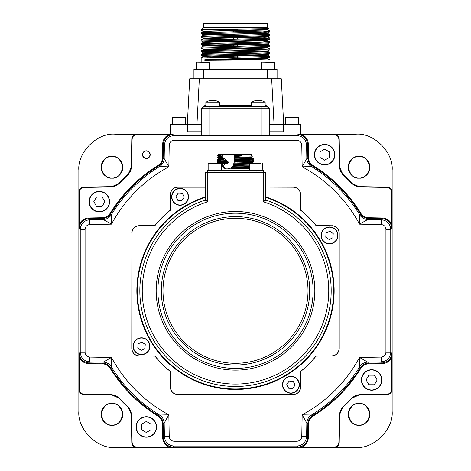 <?xml version="1.0" encoding="UTF-8"?>
<svg xmlns="http://www.w3.org/2000/svg" width="471" height="471" viewBox="0 0 471 471"><rect width="100%" height="100%" fill="white"/><g stroke="black" fill="none" stroke-linecap="round" stroke-linejoin="round"><path stroke-width="0.71" d="M359.043 178.109A10.845 10.845 0 0 1 348.199 167.264A10.845 10.845 0 0 1 359.043 156.419A10.845 10.845 0 0 1 369.888 167.264A10.845 10.845 0 0 1 359.043 178.109C353.915 178.727 350.3 175.112 348.199 167.264C350.3 159.416 353.915 155.801 359.043 156.419C364.171 155.801 367.786 159.416 369.888 167.264C367.786 175.112 364.171 178.727 359.043 178.109M359.043 425.195A10.845 10.845 0 0 1 348.199 414.35A10.845 10.845 0 0 1 359.043 403.506A10.845 10.845 0 0 1 369.888 414.35A10.845 10.845 0 0 1 359.043 425.195C353.915 425.813 350.3 422.199 348.199 414.35C350.3 406.502 353.915 402.888 359.043 403.506C364.171 402.888 367.786 406.502 369.888 414.35C367.786 422.199 364.171 425.813 359.043 425.195M111.957 178.109A10.845 10.845 0 0 1 101.112 167.264A10.845 10.845 0 0 1 111.957 156.419A10.845 10.845 0 0 1 122.801 167.264A10.845 10.845 0 0 1 111.957 178.109C106.829 178.727 103.214 175.112 101.112 167.264C103.214 159.416 106.829 155.801 111.957 156.419C117.085 155.801 120.7 159.416 122.801 167.264C120.7 175.112 117.085 178.727 111.957 178.109M111.957 425.195A10.845 10.845 0 0 1 101.112 414.35A10.845 10.845 0 0 1 111.957 403.506A10.845 10.845 0 0 1 122.801 414.35A10.845 10.845 0 0 1 111.957 425.195C106.829 425.813 103.214 422.199 101.112 414.35C103.214 406.502 106.829 402.888 111.957 403.506C117.085 402.888 120.7 406.502 122.801 414.35C120.7 422.199 117.085 425.813 111.957 425.195M78.857 384.966L78.857 411.301C77.238 429.187 97.12 449.063 115.006 447.45L136.608 447.45A4.822 4.822 0 0 0 136.614 447.45L141.259 447.45M169.248 134.5L173.016 134.512C167.282 135.1 164.067 138.256 163.378 143.985L163.137 157.92C162.984 161.365 161.459 164.043 158.556 165.957A146.652 146.652 0 0 0 110.65 213.863L110.037 213.487A147.376 147.376 0 0 1 158.179 165.345C160.852 163.584 162.265 161.106 162.413 157.909L162.66 143.973C162.96 139.493 165.156 136.337 169.248 134.5L136.943 134.5C134.07 134.794 132.469 136.372 132.121 139.233L131.792 138.898L131.297 167.305L131.792 138.898C132.133 136.037 133.74 134.459 136.608 134.164L136.614 134.164A4.822 4.822 0 0 0 136.608 134.164L115.006 134.164C97.12 132.545 77.238 152.427 78.857 170.314L78.857 191.915A4.822 4.822 0 0 0 78.857 191.921L78.857 196.566M131.297 167.305A9.638 9.638 0 0 1 128.189 174.229A158.45 158.45 0 0 0 118.922 183.496A9.638 9.638 0 0 1 111.998 186.604L83.591 187.099L111.998 186.604L118.922 183.496A158.45 158.45 0 0 1 128.189 174.229L131.297 167.305L131.633 167.458L128.512 174.382A158.115 158.115 0 0 0 119.075 183.82L112.151 186.94L83.926 187.429C81.065 187.776 79.487 189.377 79.193 192.25L79.193 224.555C81.03 220.463 84.185 218.267 88.666 217.967L102.601 217.72C105.798 217.573 108.277 216.16 110.037 213.487M78.857 358.578L78.857 367.586M78.857 238.043L78.857 345.773M78.857 213.946L78.857 220.663M79.193 357.059L79.205 353.291C79.793 359.026 82.949 362.24 88.678 362.929L102.613 363.17C106.057 363.324 108.736 364.848 110.65 367.751A146.652 146.652 0 0 0 158.556 415.657L158.179 416.27A147.376 147.376 0 0 1 110.037 368.128C108.277 365.455 105.798 364.042 102.601 363.895L88.666 363.647C84.185 363.347 81.03 361.151 79.193 357.059L79.193 389.364C79.487 392.237 81.065 393.838 83.926 394.186L83.591 394.515L111.998 395.01L83.591 394.515C80.729 394.174 79.152 392.567 78.857 389.7A4.822 4.822 0 0 0 78.857 389.7L78.857 191.915C79.152 189.048 80.729 187.44 83.591 187.099L83.926 187.429M111.998 395.01A9.638 9.638 0 0 1 118.922 398.119A158.45 158.45 0 0 0 128.189 407.386A9.638 9.638 0 0 1 131.297 414.309L131.792 442.716L131.297 414.309L128.189 407.386A158.45 158.45 0 0 1 118.922 398.119L111.998 395.01L112.151 394.674L119.075 397.795A158.115 158.115 0 0 0 128.512 407.227L131.633 414.156L132.121 442.381C132.469 445.242 134.07 446.82 136.943 447.114L169.248 447.114C165.156 445.278 162.96 442.122 162.66 437.641L162.413 423.706C162.265 420.509 160.852 418.03 158.179 416.27M392.143 196.648L392.143 191.921A4.822 4.822 0 0 0 392.143 191.915L392.143 170.314C393.762 152.427 373.88 132.545 355.994 134.164L334.392 134.164A4.822 4.822 0 0 0 334.386 134.164L334.392 134.164C337.26 134.459 338.867 136.037 339.208 138.898L339.703 167.305L339.208 138.898L338.879 139.233C338.531 136.372 336.93 134.794 334.057 134.5L301.752 134.5C305.844 136.337 308.04 139.493 308.34 143.973L308.587 157.909C308.735 161.106 310.148 163.584 312.821 165.345A147.376 147.376 0 0 1 360.963 213.487C362.723 216.16 365.202 217.573 368.399 217.72L382.334 217.967C386.815 218.267 389.97 220.463 391.807 224.555L391.795 228.323C391.207 222.589 388.051 219.374 382.322 218.685L368.387 218.444C364.943 218.291 362.264 216.766 360.35 213.863A146.652 146.652 0 0 0 312.444 165.957L312.821 165.345M329.659 447.45L334.386 447.45A4.822 4.822 0 0 0 334.392 447.45L355.994 447.45C373.88 449.063 393.762 429.187 392.143 411.301L392.143 389.7A4.822 4.822 0 0 0 392.143 389.694L392.143 385.048M301.752 447.114L297.984 447.103C303.718 446.514 306.933 443.358 307.622 437.63L307.863 423.694C308.016 420.25 309.541 417.571 312.444 415.657A146.652 146.652 0 0 0 360.35 367.751L360.963 368.128A147.376 147.376 0 0 1 312.821 416.27C310.148 418.03 308.735 420.509 308.587 423.706L308.34 437.641C308.04 442.122 305.844 445.278 301.752 447.114L334.057 447.114C336.93 446.82 338.531 445.242 338.879 442.381L339.208 442.716L339.703 414.309A9.638 9.638 0 0 1 342.811 407.386A158.45 158.45 0 0 0 352.078 398.119A9.638 9.638 0 0 1 359.002 395.01L387.409 394.515L359.002 395.01L352.078 398.119A158.45 158.45 0 0 1 342.811 407.386L339.703 414.309L339.208 442.716C338.867 445.578 337.26 447.156 334.392 447.45L136.608 447.45C133.74 447.156 132.133 445.578 131.792 442.716L132.121 442.381M392.143 223.036L392.143 214.028M392.143 343.571L392.143 235.841M392.143 367.668L392.143 360.951M303.271 447.45L312.279 447.45M182.736 447.45L290.466 447.45M158.639 447.45L165.356 447.45M146.334 158.262A3.615 3.615 0 0 0 149.949 154.647A3.615 3.615 0 0 0 146.334 151.032A3.615 3.615 0 0 0 142.719 154.647A3.615 3.615 0 0 0 146.334 158.262M391.807 224.555L391.807 192.25C391.513 189.377 389.935 187.776 387.074 187.429L387.409 187.099L359.002 186.604A9.638 9.638 0 0 1 352.078 183.496A158.45 158.45 0 0 0 342.811 174.229A9.638 9.638 0 0 1 339.703 167.305L342.811 174.229A158.45 158.45 0 0 1 352.078 183.496L359.002 186.604L387.409 187.099C390.271 187.44 391.848 189.048 392.143 191.915L392.143 389.7C391.848 392.567 390.271 394.174 387.409 394.515L387.074 394.186C389.935 393.838 391.513 392.237 391.807 389.364L391.807 357.059C389.97 361.151 386.815 363.347 382.334 363.647L368.399 363.895C365.202 364.042 362.723 365.455 360.963 368.128M201.759 131.756L196.937 131.756L196.937 124.527L201.759 124.527M269.241 124.527L274.063 124.527L271.661 78.739L281.287 78.739L283.689 124.527L274.063 124.527L274.063 131.756L269.241 131.756M196.937 131.756L187.311 131.756L187.311 124.527L189.713 78.739L271.661 78.739M199.339 78.739L196.937 124.527L180.075 124.527L180.075 134.164M274.063 131.756L283.689 131.756L283.689 124.527L300.569 124.527L300.569 134.164M170.431 134.164L170.431 124.527L180.075 124.527M184.285 117.297L175.636 117.297M175.813 117.297L172.48 117.297M176.189 117.297L178.315 117.297M289.076 117.297L292.255 117.297M273.445 62.107L271.49 62.107L273.445 62.107M264.578 62.107L266.197 62.107M263.819 55.89L269.842 56.237L259.78 56.691L201.17 58.033L201.158 62.107M269.842 59.852L204.755 60.335C219.427 59.823 270.907 59.311 268.005 58.793L269.842 59.852L268.011 58.804L268.011 58.204C270.907 58.704 219.427 59.222 204.755 59.735L235.5 58.657C256.348 58.151 267.793 57.639 269.842 57.132L267.999 58.221M263.819 56.785L269.677 57.227M267.987 29.856L269.842 30.939L201.17 32.729L201.17 33.653L203.007 34.713L258.485 33.341L267.993 32.905L263.819 32.593M263.819 31.48L269.83 31.845L259.78 32.281L201.158 33.635M201.17 36.344L203.007 35.284L212.515 34.848L267.993 33.476L269.83 34.536L201.17 36.344L201.17 37.268L203.007 38.328M269.842 34.554L269.83 35.46L259.78 35.896L201.158 37.25M263.819 37.815L269.842 38.169L259.78 38.616L201.17 39.958L201.17 40.883L203.007 41.943M269.842 38.169L269.83 39.075L259.78 39.511L201.158 40.865M263.819 41.43L269.842 41.784L259.78 42.231L201.17 43.573L201.17 44.498L207.181 44.827M269.842 41.784L269.83 42.69L259.78 43.126L201.158 44.48M201.17 47.188L203.007 46.129L212.515 45.693L268.005 44.333L269.842 45.399L201.158 47.206L201.17 48.113L203.007 49.172L268.005 47.347L268.005 47.948L258.485 48.401L203.007 49.743L201.158 50.815L201.17 51.728L203.007 52.787L267.993 50.98L269.83 49.92L201.158 51.71M269.842 45.399L269.83 46.305L259.78 46.741L201.158 48.095M267.993 47.936L269.842 49.013L259.78 49.461L201.17 50.803M269.842 49.013L269.83 49.92M267.993 51.551L269.842 52.622L259.78 53.076L201.17 54.418L201.17 55.343L207.181 55.672M269.842 52.622L269.83 53.535L259.78 53.971L201.158 55.325M203.566 27.165L203.566 23.55L267.434 23.55L267.434 27.165L203.566 27.165L201.158 29.573L210.949 29.573L201.158 30.02L203.007 31.098L258.485 29.726L267.993 29.29L268.976 28.713L263.819 28.531M210.949 29.573L268.976 28.713L268.005 29.273L268.005 29.873L268.005 29.284M233.575 57.174L233.575 56.114M233.575 55.513L233.575 54.453M233.575 46.329L233.575 44.668M233.575 39.099L233.575 37.439M233.575 31.869L233.575 29.302M204.755 59.735L204.755 60.335M237.425 29.267L237.425 31.81M237.425 37.374L237.425 39.04M237.425 44.604L237.425 46.27M237.425 54.389L237.425 58.604M207.181 56.679L202.995 56.385L212.515 55.931L268.005 54.577L268.005 55.178L263.819 54.883M207.181 49.449L203.007 49.172L202.995 49.755M202.995 46.14L202.995 45.54L212.515 45.086L267.993 43.75L269.83 42.69M202.995 42.525L202.995 41.925L212.515 41.472L267.993 40.135L269.83 39.075M202.995 38.91L202.995 38.31L212.515 37.857L268.005 36.502L268.005 37.103L263.819 36.809L263.819 38.516M277.072 69.337L277.072 78.739L277.072 69.337L193.928 69.337L193.928 78.739M202.995 56.385L202.995 56.985L268.005 55.178L269.83 56.226M201.17 54.418L203.007 53.358L258.485 52.016L268.005 51.563L268.005 50.962M268.005 44.333L268.005 43.732M201.17 43.573L203.007 42.514L212.515 42.078L268.005 40.718L269.83 41.766M201.17 39.958L203.007 38.899L212.515 38.463L268.005 37.103L269.83 38.151M201.17 32.729L203.007 31.669L212.515 31.233L268.005 29.873L269.842 30.939M202.842 62.107L206.021 62.107M200.034 62.107L203.089 62.107M199.51 62.107L199.91 62.107M150.19 154.647A3.856 3.856 0 0 0 146.334 150.791A3.856 3.856 0 0 0 142.477 154.647A3.856 3.856 0 0 0 146.334 158.503A3.856 3.856 0 0 0 150.19 154.647M387.074 187.429L358.849 186.94L351.925 183.82A158.115 158.115 0 0 0 342.488 174.382L339.367 167.458L338.879 139.233M132.121 139.233L131.633 167.458M162.413 157.909L164.167 158.509L168.842 166.793L159.557 166.563A145.616 145.616 0 0 0 111.256 214.864L111.486 224.149L103.202 219.474A9.638 9.638 -29.8 0 0 111.256 214.864L110.65 213.863C108.76 216.748 106.081 218.279 102.613 218.444L88.678 218.685C82.949 219.374 79.793 222.589 79.205 228.323L79.193 224.555M88.666 217.967L88.678 218.685L89.714 219.71C83.991 220.399 80.835 223.613 80.247 229.348L79.205 228.323M368.399 217.72L367.798 219.474L359.514 224.149A140.794 140.794 0 0 0 302.158 166.793L311.443 166.563L312.444 165.957C309.559 164.067 308.028 161.388 307.863 157.92L307.622 143.985L306.597 145.021C305.909 139.298 302.694 136.143 296.96 135.554L296.96 140.37L174.04 140.37C171.173 140.664 169.566 142.242 169.224 145.109L168.842 166.793A140.794 140.794 0 0 0 111.486 224.149L89.802 224.532L89.714 219.71L103.202 219.474L102.601 217.72M173.016 134.512L174.04 135.554C168.306 136.143 165.091 139.298 164.403 145.021L164.167 158.509A9.638 9.638 -60.2 0 1 159.557 166.563L158.179 165.345M83.926 394.186L112.151 394.674M102.601 363.895L103.202 362.14L111.486 357.465L111.256 366.75A145.616 145.616 0 0 0 159.557 415.051L168.842 414.821L164.167 423.105A9.638 9.638 -119.8 0 0 159.557 415.051L158.556 415.657C161.441 417.547 162.972 420.226 163.137 423.694L163.378 437.63C164.067 443.358 167.282 446.514 173.016 447.103L169.248 447.114M162.66 437.641L163.378 437.63L164.403 436.588C165.091 442.316 168.306 445.472 174.04 446.061L173.016 447.103M79.205 353.291L80.247 352.267C80.835 358.001 83.991 361.216 89.714 361.905L89.802 357.083L111.486 357.465A140.794 140.794 0 0 0 168.842 414.821L169.224 436.505L164.403 436.588L164.167 423.105L162.413 423.706M88.666 363.647L88.678 362.929L89.714 361.905L103.202 362.14A9.638 9.638 -150.2 0 1 111.256 366.75L110.037 368.128M338.879 442.381L339.367 414.156L342.488 407.227A158.115 158.115 0 0 0 351.925 397.795L358.849 394.674L387.074 394.186M308.587 423.706L306.833 423.105L302.158 414.821A140.794 140.794 0 0 0 359.514 357.465L359.744 366.75L360.35 367.751C362.24 364.866 364.919 363.335 368.387 363.17L368.399 363.895M382.334 363.647L382.322 362.929L381.286 361.905L381.198 357.083L359.514 357.465L367.798 362.14L368.387 363.17L382.322 362.929C388.051 362.24 391.207 359.026 391.795 353.291L391.807 357.059M297.984 447.103L296.96 446.061C302.694 445.472 305.909 442.316 306.597 436.588L301.776 436.505L302.158 414.821L311.443 415.051A145.616 145.616 0 0 0 359.744 366.75A9.638 9.638 150.2 0 1 367.798 362.14L381.286 361.905C387.009 361.216 390.165 358.001 390.753 352.267L391.795 353.291M308.34 437.641L307.622 437.63L306.597 436.588L306.833 423.105A9.638 9.638 119.8 0 1 311.443 415.051L312.821 416.27M162.377 423.035A151.103 151.103 0 0 0 163.131 423.447M367.727 363.93A151.103 151.103 0 0 0 368.139 363.176M308.623 158.58A151.103 151.103 0 0 0 307.869 158.168M103.273 217.684A151.103 151.103 0 0 0 102.861 218.438M296.96 140.37C299.827 140.664 301.434 142.242 301.776 145.109L302.158 166.793L306.833 158.509L308.587 157.909M391.795 228.323L390.753 229.348C390.165 223.613 387.009 220.399 381.286 219.71L381.198 224.532L359.514 224.149L359.744 214.864A145.616 145.616 0 0 0 311.443 166.563A9.638 9.638 60.2 0 1 306.833 158.509L306.597 145.021L301.776 145.109M382.334 217.967L382.322 218.685L381.286 219.71L367.798 219.474A9.638 9.638 29.8 0 1 359.744 214.864L360.963 213.487M308.34 143.973L307.622 143.985C306.933 138.256 303.718 135.1 297.984 134.512L301.752 134.5M177.661 187.181A7.23 7.23 0 0 0 170.431 194.411L170.349 194.329C170.808 189.966 173.216 187.558 177.579 187.099L205.374 187.181L177.661 187.181C173.304 187.641 170.891 190.049 170.431 194.411L170.431 209.925A0.483 0.483 0 0 1 170.255 210.302L170.172 210.26A103.708 103.708 0 0 0 154.953 225.479L139.104 225.739C134.741 226.198 132.333 228.612 131.874 232.968L131.874 348.646C132.333 353.003 134.741 355.417 139.104 355.876L154.953 356.135A103.708 103.708 0 0 0 170.172 371.354L170.431 387.203C170.891 391.566 173.304 393.974 177.661 394.433L293.339 394.433C297.696 393.974 300.109 391.566 300.569 387.203L300.828 371.354A103.708 103.708 0 0 0 316.047 356.135L331.896 355.876C336.259 355.417 338.667 353.003 339.126 348.646L339.126 232.968C338.667 228.612 336.259 226.198 331.896 225.739L316.382 225.739A0.483 0.483 0 0 1 316.006 225.562A103.626 103.626 0 0 0 300.745 210.302L300.569 194.411C300.109 190.049 297.696 187.641 293.339 187.181L265.626 187.099M170.255 210.302A103.626 103.626 0 0 0 154.994 225.562A0.483 0.483 0 0 1 154.618 225.739L139.104 225.739A7.23 7.23 0 0 0 131.874 232.968L131.874 348.646A7.23 7.23 0 0 0 139.104 355.876L154.618 355.876A0.483 0.483 0 0 1 154.994 356.052A103.626 103.626 0 0 0 170.255 371.313A0.483 0.483 0 0 1 170.431 371.69L170.431 387.203A7.23 7.23 0 0 0 177.661 394.433L293.339 394.433A7.23 7.23 0 0 0 300.569 387.203L300.569 371.69A0.483 0.483 0 0 1 300.745 371.313A103.626 103.626 0 0 0 316.006 356.052A0.483 0.483 0 0 1 316.382 355.876L331.896 355.876A7.23 7.23 0 0 0 339.126 348.646L339.126 232.968A7.23 7.23 0 0 0 331.896 225.739L316.047 225.479A103.708 103.708 0 0 0 300.828 210.26L300.745 210.302A0.483 0.483 0 0 1 300.569 209.925L300.569 194.411A7.23 7.23 0 0 0 293.339 187.181M300.651 387.286C300.192 391.648 297.784 394.056 293.421 394.515L293.339 394.433M177.661 394.433L293.421 394.515M177.579 394.515C173.216 394.056 170.808 391.648 170.349 387.286L170.431 387.203M170.431 371.69L170.349 387.286M139.022 355.958C134.659 355.499 132.251 353.091 131.792 348.728L131.874 348.646M131.874 232.968L131.792 348.728M131.792 232.886C132.251 228.523 134.659 226.115 139.022 225.656L139.104 225.739M154.618 225.739L139.022 225.656M170.172 210.26L170.431 194.411M170.349 194.329L170.349 209.889M205.374 187.099L177.579 187.099M293.421 187.099C297.784 187.558 300.192 189.966 300.651 194.329M339.126 348.646L339.208 348.728C338.749 353.091 336.341 355.499 331.978 355.958M331.896 225.739L316.418 225.656M331.978 225.656C336.341 226.115 338.749 228.523 339.208 232.886L339.126 232.968M339.208 348.728L339.208 232.886M176.142 196.219A3.974 3.974 0 0 0 176.095 196.843M177.585 199.922A3.974 3.974 0 0 0 178.103 200.275M181.512 200.528A3.974 3.974 0 0 0 182.077 200.257M184.002 197.426A3.974 3.974 0 0 0 184.049 196.801M182.56 193.722A3.974 3.974 0 0 0 182.041 193.369M178.633 193.116A3.974 3.974 0 0 0 178.067 193.387M316.418 355.958L316.047 356.135M300.828 371.354L300.651 371.725M170.349 371.725L170.172 371.354M154.953 356.135L154.582 355.958M154.582 225.656L154.953 225.479M300.651 209.889L300.828 210.26M265.956 197.473L265.95 200.104A95.672 95.672 0 0 1 235.5 386.479A95.672 95.672 0 0 1 205.05 200.11L205.05 200.104A0.483 0.483 125.7 0 0 205.38 199.657L207.788 201.759L205.05 200.11L205.044 197.473A98.18 98.18 0 0 0 235.5 388.987A98.18 98.18 0 0 0 265.956 197.473L265.626 196.99M265.95 200.104L265.95 200.11A0.483 0.483 54.3 0 1 265.62 199.657L263.212 201.759L263.212 172.722L265.626 172.722L265.626 199.645A0.483 0.483 0 0 0 265.95 200.104L263.212 201.759A93.264 93.264 0 0 1 235.5 384.071A93.264 93.264 0 0 1 207.788 201.759L207.788 172.722L263.212 172.722M316.382 355.876L331.896 355.876M300.569 387.203L300.569 371.69M139.104 355.876L154.618 355.876M300.569 209.925L300.569 194.411M205.05 200.104A0.483 0.483 180 0 0 205.374 199.645L205.374 172.722L207.788 172.722M205.044 197.473L205.374 196.99M260.881 163.325L249.836 163.325L260.881 163.325M220.393 162.201L220.351 162.919C214.688 162.701 216.954 162.483 227.152 162.265L226.445 161.565C216.819 161.777 214.788 161.989 220.351 162.201M218.479 161.217L217.184 161.971L217.184 162.689L220.351 162.919M220.605 155.507L221.329 155.972C217.525 156.125 217.525 156.272 221.341 156.425L220.422 155.789C216.495 155.695 216.554 155.601 220.605 155.507L221.011 154.947L222.371 155.424L223.089 157.608L228.205 161.889L228.523 162.542L227.834 163.325L227.069 163.325L227.834 163.325M227.152 162.265L227.481 163.225L221.399 164.114M249.63 163.437L233.71 163.814L233.957 163.072L252.509 162.413L253.816 163.178L252.915 163.325M221.011 154.947L222.371 154.647L222.371 155.424M221.399 164.832L222.542 164.797L222.954 164.067M263.695 172.722L263.695 170.555L239.598 170.555L239.598 171.038L231.402 171.038L231.402 170.555L235.5 170.555L235.5 171.038M231.402 170.555L207.305 170.555L207.305 172.722M235.5 170.555L239.598 170.555M224.343 159.928L225.886 160.646C217.943 160.846 216.442 161.047 221.388 161.247L220.269 160.505C215.17 160.311 216.525 160.116 224.343 159.928L223.501 159.233C216.419 159.416 215.335 159.604 220.251 159.787M218.479 158.804L217.196 159.545L217.184 160.275L219.115 161.123M220.257 158.097C215.765 157.926 216.23 157.761 221.658 157.597L223.342 158.521C217.643 158.698 216.972 158.874 221.323 159.045M223.342 158.521L223.501 159.233M221.399 165.821L222.989 165.763L222.33 166.493L221.399 166.522M221.346 163.413L227.481 163.225M225.762 163.325C223.077 165.168 223.077 167.017 225.762 168.865M249.601 165.851L232.668 166.245L231.061 167.859L235.5 167.859L235.5 168.6L230.478 168.194L227.728 168.865L224.42 168.865L222.33 166.493M222.989 165.763L222.542 164.797M253.457 159.151L252.397 160.075L234.364 160.652L234.34 159.698L253.457 159.151L253.21 158.456L234.34 158.98L234.317 157.29L252.344 156.819L251.414 157.544L234.393 158.032M252.397 160.075L253.781 160.788L234.211 161.394L234.364 160.652M234.211 161.394L234.105 162.118L253.816 161.482L253.781 160.788M253.816 163.325L252.509 162.413L253.816 161.482M251.414 157.544L234.399 158.244M251.532 157.75L253.21 158.456M234.34 158.98L234.34 159.698M252.35 159.869L234.375 160.44M234.01 163.072L234.228 162.112M233.163 165.504L233.486 164.538L249.601 164.161M233.71 163.814L233.486 164.538M233.957 163.072L234.105 162.118M235.5 155.265L235.5 155.595L234.37 155.624L234.334 155.283L235.5 155.265L241.123 155.595L241.764 155.807L241.452 155.972L251.997 155.972L250.643 154.647L218.509 154.647L217.514 155.654L219.115 156.307M241.452 155.972L234.311 156.572L234.317 157.29M252.344 156.819L251.997 155.972M235.5 156.549L235.5 155.807L234.37 155.624M234.311 156.572L234.375 155.836M241.764 155.807L235.5 155.807M241.123 155.595L235.5 155.595M234.334 155.283L234.364 154.647M218.479 156.396L217.184 157.149L217.184 157.867L219.115 158.715M223.113 158.321C217.62 158.492 217.025 158.662 221.323 158.833M221.658 157.597L220.934 156.902C216.189 157.061 215.965 157.22 220.263 157.379M221.329 155.972L221.382 156.184C217.525 156.337 217.508 156.484 221.341 156.637M221.382 156.184L220.934 156.902M251.167 155.118L251.72 155.742M233.934 164.526L233.934 165.486L233.934 164.526M233.934 166.946L233.934 167.859L233.934 166.946M237.066 162.053L237.066 163.001M237.066 164.461L237.066 165.415M237.066 166.875L237.066 167.823M251.167 155.218L251.167 154.647L250.643 154.647M251.161 161.694L251.131 162.542M230.478 168.194L231.061 167.859M249.601 168.259L235.5 168.6M235.5 167.859L249.601 167.482M231.956 167.105L249.601 166.569M232.668 166.245L233.133 165.504L249.601 165.074M231.102 167.859L232.026 167.099M233.133 165.504L233.404 164.932M221.399 161.459C216.395 161.259 217.979 161.053 226.151 160.852L226.445 161.565M213.775 163.325L221.117 163.325L220.475 162.925M249.707 162.66L249.63 161.747M210.402 163.325L221.399 163.567L210.402 163.325M208.147 170.555L208.147 163.567L210.119 163.325M218.144 163.325L219.433 163.325M260.598 163.325L259.592 163.325M252.856 163.325L252.462 163.325M259.533 163.325L249.836 163.325M269.235 108.118L266.827 105.71L269.241 108.124L269.241 108.713L201.759 108.713L201.759 108.124L204.173 105.71L204.173 106.299L208.989 106.387L262.011 106.387L266.827 106.299L266.827 105.71L265.144 105.651M266.827 106.299L269.241 108.713L269.241 135.218L262.011 135.342L201.759 135.218L201.759 108.713L204.173 106.299M205.856 105.651L204.173 105.71L201.765 108.118M251.644 105.628L219.356 105.628M256.342 100.4A12.052 12.052 0 0 0 251.649 102.289L265.138 102.289A12.052 12.052 0 0 0 261.652 100.67A10.992 1.66 130.2 0 1 261.676 100.676A12.005 11.657 130.6 0 0 259.091 100.264A12.005 2.196 97.9 0 1 259.515 100.735A10.992 8.178 167.9 0 0 258.455 100.735A12.005 2.137 -98.2 0 0 257.914 100.264A12.005 11.657 130.6 0 0 255.311 100.7A10.992 1.413 -130.4 0 0 255.205 100.676A10.992 1.413 -130.4 0 0 255.117 100.682A12.005 11.716 -123.7 0 1 257.696 100.246A12.005 2.137 -98.2 0 0 257.578 100.288M251.644 102.289L251.644 106.004L259.621 106.122L265.144 106.004L265.144 102.289M259.015 100.723L259.091 100.264M258.349 100.606A12.005 2.196 97.9 0 1 258.873 100.241A12.005 11.716 -123.7 0 1 259.533 100.294M258.873 100.241L258.82 100.723M205.892 102.278L219.351 102.289A12.052 12.052 0 0 0 215.877 100.676L215.877 100.676A10.992 0.73 130 0 0 215.771 100.694A12.005 11.799 -147.1 0 0 213.139 100.264A12.005 1.172 98 0 0 212.815 100.735A10.992 8.278 -173.2 0 0 212.28 100.723A10.992 8.278 -173.2 0 0 211.744 100.735A12.005 1.23 -97.8 0 1 211.95 100.264A12.005 11.799 -147.1 0 0 209.33 100.682A10.992 0.977 -129.9 0 1 209.365 100.664A10.992 0.977 -129.9 0 1 209.412 100.659M210.555 100.411A12.005 11.857 140.2 0 1 212.074 100.241A12.005 1.23 -97.8 0 1 212.397 100.623A10.992 8.525 172.9 0 1 212.874 100.611M205.892 105.993L219.321 106.016L219.356 102.289M212.074 100.241L212.133 100.723M212.021 100.729L211.95 100.264M213.257 100.27L213.263 100.246A12.005 11.857 140.2 0 1 215.877 100.676M109.584 201.682A10.244 10.244 0 0 1 99.299 211.885A10.244 10.244 0 0 1 89.101 201.6A10.244 10.244 0 0 1 99.387 191.397A10.244 10.244 0 0 1 109.584 201.682A10.244 10.244 0 0 1 99.299 211.885A10.244 10.244 0 0 1 89.101 201.6M96.602 196.849L93.823 201.617L96.561 206.41L102.077 206.433L104.862 201.665L102.119 196.872L96.602 196.849M188.482 197.443A8.437 8.437 0 0 1 179.451 205.232A8.437 8.437 0 0 1 171.662 196.201A8.437 8.437 0 0 1 180.693 188.412A8.437 8.437 0 0 1 188.482 197.443A8.437 8.437 0 0 0 180.693 188.412A8.437 8.437 0 0 0 171.662 196.201M177.744 200.246L181.877 200.552L184.208 197.125L182.407 193.393L178.268 193.086L175.936 196.513L177.744 200.246M324.625 164.891A10.244 10.244 0 0 1 314.422 154.606A10.244 10.244 0 0 1 324.707 144.409A10.244 10.244 0 0 1 334.91 154.694A10.244 10.244 0 0 1 324.625 164.891A10.244 10.244 0 0 1 314.422 154.606A10.244 10.244 0 0 1 324.707 144.409M329.435 157.426L329.459 151.909L324.69 149.13L319.897 151.868L319.874 157.385L324.643 160.169L329.435 157.426M361.416 379.932A10.244 10.244 0 0 1 371.701 369.729A10.244 10.244 0 0 1 381.899 380.015A10.244 10.244 0 0 1 371.613 390.218A10.244 10.244 0 0 1 361.416 379.932A10.244 10.244 0 0 1 371.701 369.729A10.244 10.244 0 0 1 381.899 380.015M374.398 384.766L377.177 379.997L374.439 375.204L368.923 375.181L366.138 379.95L368.881 384.742L374.398 384.766M146.375 416.723A10.244 10.244 0 0 1 156.578 427.009A10.244 10.244 0 0 1 146.293 437.206A10.244 10.244 0 0 1 136.09 426.92A10.244 10.244 0 0 1 146.375 416.723A10.244 10.244 0 0 1 156.578 427.009A10.244 10.244 0 0 1 146.293 437.206M141.541 429.705L146.31 432.484L151.103 429.746L151.126 424.224L146.357 421.445L141.565 424.188L141.541 429.705M328.864 243.79A8.437 8.437 0 0 1 321.075 234.758A8.437 8.437 0 0 1 330.106 226.969A8.437 8.437 0 0 1 337.895 236A8.437 8.437 0 0 1 328.864 243.79A8.437 8.437 0 0 0 337.895 236A8.437 8.437 0 0 0 330.106 226.969M333.221 233.575L329.794 231.243L326.062 233.051L325.755 237.184L329.182 239.515L332.915 237.714L333.221 233.575M282.518 384.171A8.437 8.437 0 0 1 291.549 376.382A8.437 8.437 0 0 1 299.338 385.413A8.437 8.437 0 0 1 290.307 393.203A8.437 8.437 0 0 1 282.518 384.171A8.437 8.437 0 0 0 290.307 393.203A8.437 8.437 0 0 0 299.338 385.413M288.593 388.222L292.732 388.528L295.064 385.101L293.256 381.363L289.123 381.063L286.792 384.489L288.593 388.222M142.136 337.825A8.437 8.437 0 0 1 149.925 346.856A8.437 8.437 0 0 1 140.894 354.645A8.437 8.437 0 0 1 133.105 345.614A8.437 8.437 0 0 1 142.136 337.825A8.437 8.437 0 0 0 133.105 345.614A8.437 8.437 0 0 0 140.894 354.645M138.085 343.901L137.779 348.04L141.206 350.371L144.938 348.564L145.245 344.431L141.818 342.099L138.085 343.901M290.925 134.164L290.925 124.527M185.497 124.527L185.497 117.538L172.239 117.538L172.239 124.527M298.761 124.527L298.761 117.538L285.744 117.297L285.503 124.527M237.425 29.573L233.575 29.573M267.434 69.337L267.434 78.739M203.566 78.739L203.566 69.337M274.664 69.337L274.664 62.349L261.646 62.107M209.595 69.337L209.595 62.349L196.578 62.107L196.336 69.337L196.336 62.349M359.002 186.604L358.849 186.94M351.925 183.82L352.078 183.496M342.811 174.229L342.488 174.382M339.367 167.458L339.703 167.305M334.057 134.5L334.392 134.164M136.608 134.164L136.943 134.5M128.512 174.382L128.189 174.229M118.922 183.496L119.075 183.82M112.151 186.94L111.998 186.604M79.193 192.25L78.857 191.915M169.224 145.109L164.403 145.021L163.378 143.985L162.66 143.973M89.802 224.532C86.941 224.873 85.357 226.48 85.068 229.348L80.247 229.348L80.247 352.267L85.068 352.267C85.357 355.134 86.941 356.741 89.802 357.083M78.857 389.7L79.193 389.364M119.075 397.795L118.922 398.119M128.189 407.386L128.512 407.227M131.633 414.156L131.297 414.309M136.943 447.114L136.608 447.45M169.224 436.505C169.566 439.366 171.173 440.95 174.04 441.239L174.04 446.061L296.96 446.061L296.96 441.239C299.827 440.95 301.434 439.366 301.776 436.505M391.807 389.364L392.143 389.7M358.849 394.674L359.002 395.01M352.078 398.119L351.925 397.795M342.488 407.227L342.811 407.386M339.703 414.309L339.367 414.156M334.392 447.45L334.057 447.114M174.04 441.239L296.96 441.239M85.068 229.348L85.068 352.267M392.143 191.915L391.807 192.25M381.198 224.532C384.059 224.873 385.643 226.48 385.932 229.348L390.753 229.348L390.753 352.267L385.932 352.267L385.932 229.348M174.04 140.37L174.04 135.554L296.96 135.554L297.984 134.512M385.932 352.267C385.643 355.134 384.059 356.741 381.198 357.083M265.626 196.86A98.663 98.663 0 0 1 235.5 389.47A98.663 98.663 0 0 1 205.374 196.86M314.822 290.807A79.322 79.322 0 0 1 235.5 370.129A79.322 79.322 0 0 1 156.178 290.807A79.322 79.322 0 0 1 235.5 211.485A79.322 79.322 0 0 1 314.822 290.807M157.885 290.807A77.615 77.615 0 0 0 235.5 368.422A77.615 77.615 0 0 0 313.115 290.807A77.615 77.615 0 0 0 235.5 213.192A77.615 77.615 0 0 0 157.885 290.807M161.294 290.807A74.206 74.206 0 0 1 235.5 216.601A74.206 74.206 0 0 1 309.706 290.807A74.206 74.206 0 0 1 235.5 365.013A74.206 74.206 0 0 1 161.294 290.807M308.005 290.807A72.505 72.505 0 0 0 235.5 218.303A72.505 72.505 0 0 0 162.995 290.807A72.505 72.505 0 0 0 235.5 363.312A72.505 72.505 0 0 0 308.005 290.807M221.906 155.259L222.371 155.259M256.948 170.555L256.948 172.722M214.052 170.555L214.052 172.722M220.934 156.855L223.089 157.608M251.155 161.889L253.08 161.889M228.205 161.889L226.881 161.889M262.011 135.342L262.011 106.387M208.989 106.387L208.989 135.342M89.343 201.6A10.003 10.003 0 0 0 99.299 211.644A10.003 10.003 0 0 0 109.343 201.682A10.003 10.003 0 0 0 99.381 191.638A10.003 10.003 0 0 0 89.343 201.6M171.903 196.219A8.195 8.195 0 0 0 179.469 204.991A8.195 8.195 0 0 0 188.241 197.426A8.195 8.195 0 0 0 180.676 188.647A8.195 8.195 0 0 0 171.903 196.219M324.707 144.65A10.003 10.003 0 0 0 314.663 154.606A10.003 10.003 0 0 0 324.625 164.65A10.003 10.003 0 0 0 334.669 154.688A10.003 10.003 0 0 0 324.707 144.65M381.657 380.015A10.003 10.003 0 0 0 371.701 369.97A10.003 10.003 0 0 0 361.657 379.932A10.003 10.003 0 0 0 371.619 389.976A10.003 10.003 0 0 0 381.657 380.015M146.293 436.964A10.003 10.003 0 0 0 156.337 427.009A10.003 10.003 0 0 0 146.375 416.965A10.003 10.003 0 0 0 136.331 426.926A10.003 10.003 0 0 0 146.293 436.964M330.089 227.21A8.195 8.195 0 0 0 321.316 234.776A8.195 8.195 0 0 0 328.882 243.548A8.195 8.195 0 0 0 337.66 235.983A8.195 8.195 0 0 0 330.089 227.21M299.097 385.396A8.195 8.195 0 0 0 291.531 376.623A8.195 8.195 0 0 0 282.759 384.189A8.195 8.195 0 0 0 290.324 392.967A8.195 8.195 0 0 0 299.097 385.396M140.911 354.404A8.195 8.195 0 0 0 149.684 346.839A8.195 8.195 0 0 0 142.118 338.066A8.195 8.195 0 0 0 133.34 345.632A8.195 8.195 0 0 0 140.911 354.404M201.158 29.573L201.158 30.02M207.181 57.697L207.181 56.09M207.181 50.468L207.181 48.86M263.819 57.715L263.819 53.865M263.819 45.746L263.819 44.033M263.819 33.188L263.819 32.175M203.007 56.402L201.17 55.343M267.993 54.595L269.83 53.535M267.993 47.365L269.83 46.305M203.007 45.557L201.17 44.498M267.993 36.52L269.83 35.46M267.993 32.905L269.83 31.845M203.007 56.973L201.17 58.033M202.995 53.37L202.995 52.77M268.005 40.718L268.005 40.117M202.995 35.296L202.995 34.695M268.005 33.488L268.005 32.888M202.995 31.681L202.995 31.08M261.405 69.337L261.405 62.349M262.853 170.555L262.612 163.325M249.601 170.555L249.601 163.567M249.477 161.753L249.477 162.672M249.477 164.161L249.477 165.08M249.477 166.575L249.477 167.488M221.523 162.418L221.523 163.408M221.523 164.826L221.523 165.816M221.399 170.555L221.399 163.567M209.365 100.664A12.052 12.052 0 0 0 205.862 102.289L205.856 106.004"/></g></svg>
